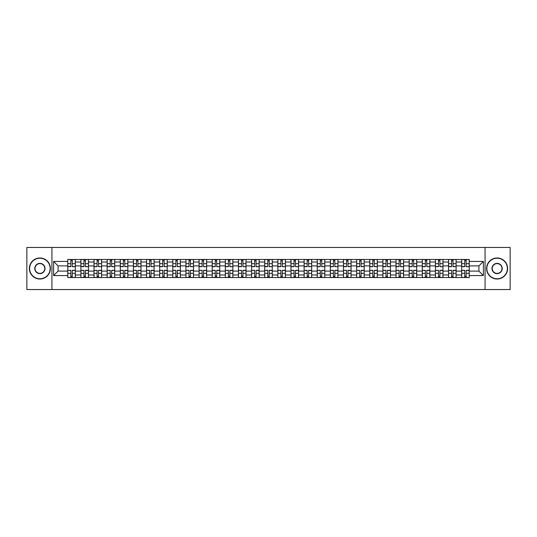 <?xml version="1.0" encoding="UTF-8"?>
<svg xmlns="http://www.w3.org/2000/svg" width="537" height="537" viewBox="0 0 537 537"><rect width="100%" height="100%" fill="white"/><g stroke="black" fill="none" stroke-linecap="round" stroke-linejoin="round"><path stroke-width="0.81" d="M485.065 289.544L510.15 289.544L510.15 247.456L26.85 247.456L26.85 289.544L485.065 289.544L485.065 247.456M80.886 277.548L80.886 262.016L75.334 262.016L75.334 277.548M75.334 262.016L75.334 259.452M80.886 262.016L80.886 259.452M88.464 259.452L88.464 277.548M94.015 277.548L94.015 259.452M101.594 259.452L101.594 277.548M107.145 277.548L107.145 259.452M114.723 259.452L114.723 277.548M120.275 277.548L120.275 259.452M127.853 259.452L127.853 277.548M133.411 277.548L133.411 259.452M140.983 259.452L140.983 277.548M146.541 277.548L146.541 259.452M154.112 259.452L154.112 277.548M159.67 277.548L159.67 259.452M167.242 259.452L167.242 277.548M172.8 277.548L172.8 259.452M180.372 259.452L180.372 277.548M185.93 277.548L185.93 259.452M193.508 259.452L193.508 277.548M199.059 277.548L199.059 259.452M206.638 259.452L206.638 277.548M212.189 277.548L212.189 259.452M219.767 259.452L219.767 277.548M225.318 277.548L225.318 259.452M232.897 259.452L232.897 277.548M238.455 277.548L238.455 259.452M246.027 259.452L246.027 277.548M251.585 277.548L251.585 259.452M259.156 259.452L259.156 277.548M264.714 277.548L264.714 259.452M272.286 259.452L272.286 277.548M277.844 277.548L277.844 259.452M285.416 259.452L285.416 277.548M290.973 277.548L290.973 259.452M298.545 259.452L298.545 277.548M304.103 277.548L304.103 259.452M311.682 259.452L311.682 277.548M317.233 277.548L317.233 259.452M324.811 259.452L324.811 277.548M330.362 277.548L330.362 259.452M337.941 259.452L337.941 277.548M343.492 277.548L343.492 259.452M351.07 259.452L351.07 277.548M356.628 277.548L356.628 259.452M364.2 259.452L364.2 277.548M369.758 277.548L369.758 259.452M377.33 259.452L377.33 277.548M382.888 277.548L382.888 259.452M390.459 259.452L390.459 277.548M396.017 277.548L396.017 259.452M403.589 259.452L403.589 277.548M409.147 277.548L409.147 259.452M416.725 259.452L416.725 277.548M422.277 277.548L422.277 259.452M429.855 259.452L429.855 277.548M435.406 277.548L435.406 259.452M442.985 259.452L442.985 277.548M448.536 277.548L448.536 259.452M456.114 259.452L456.114 277.548M461.666 277.548L461.666 259.452M461.666 271.111L456.114 271.111M448.536 271.111L442.985 271.111M435.406 271.111L429.855 271.111M422.277 271.111L416.725 271.111M409.147 271.111L403.589 271.111M396.017 271.111L390.459 271.111M382.888 271.111L377.33 271.111M369.758 271.111L364.2 271.111M356.628 271.111L351.07 271.111M343.492 271.111L337.941 271.111M330.362 271.111L324.811 271.111M317.233 271.111L311.682 271.111M304.103 271.111L298.545 271.111M290.973 271.111L285.416 271.111M277.844 271.111L272.286 271.111M264.714 271.111L259.156 271.111M251.585 271.111L246.027 271.111M238.455 271.111L232.897 271.111M225.318 271.111L219.767 271.111M212.189 271.111L206.638 271.111M199.059 271.111L193.508 271.111M185.93 271.111L180.372 271.111M172.8 271.111L167.242 271.111M159.67 271.111L154.112 271.111M146.541 271.111L140.983 271.111M133.411 271.111L127.853 271.111M120.275 271.111L114.723 271.111M107.145 271.111L101.594 271.111M94.015 271.111L88.464 271.111M80.886 271.111L75.334 271.111M461.666 265.889L456.114 265.889M448.536 265.889L442.985 265.889M435.406 265.889L429.855 265.889M422.277 265.889L416.725 265.889M409.147 265.889L403.589 265.889M396.017 265.889L390.459 265.889M382.888 265.889L377.33 265.889M369.758 265.889L364.2 265.889M356.628 265.889L351.07 265.889M343.492 265.889L337.941 265.889M330.362 265.889L324.811 265.889M317.233 265.889L311.682 265.889M304.103 265.889L298.545 265.889M290.973 265.889L285.416 265.889M277.844 265.889L272.286 265.889M264.714 265.889L259.156 265.889M251.585 265.889L246.027 265.889M238.455 265.889L232.897 265.889M225.318 265.889L219.767 265.889M212.189 265.889L206.638 265.889M199.059 265.889L193.508 265.889M185.93 265.889L180.372 265.889M172.8 265.889L167.242 265.889M159.67 265.889L154.112 265.889M146.541 265.889L140.983 265.889M133.411 265.889L127.853 265.889M120.275 265.889L114.723 265.889M107.145 265.889L101.594 265.889M94.015 265.889L88.464 265.889M80.886 265.889L75.334 265.889M58.077 271.111L67.756 271.111L67.756 265.889L58.077 265.889L58.077 271.111L53.613 275.568L53.613 261.432L67.756 261.432L67.756 265.889M469.244 265.889L469.244 271.111L478.923 271.111L478.923 265.889L469.244 265.889L469.244 259.452L67.756 259.452L67.756 261.432M469.244 261.432L483.387 261.432L483.387 275.568L469.244 275.568L469.244 271.111M67.756 271.111L67.756 277.548L469.244 277.548L469.244 275.568M67.756 275.568L53.613 275.568M51.935 289.544L51.935 247.456M72.26 276.287L70.83 276.287M70.83 260.714L72.26 260.714M85.39 276.287L83.96 276.287M83.96 260.714L85.39 260.714M98.519 276.287L97.09 276.287M97.09 260.714L98.519 260.714M111.649 276.287L110.219 276.287M110.219 260.714L111.649 260.714M124.779 276.287L123.349 276.287M123.349 260.714L124.779 260.714M137.908 276.287L136.479 276.287M136.479 260.714L137.908 260.714M151.045 276.287L149.608 276.287M149.608 260.714L151.045 260.714M164.174 276.287L162.745 276.287M162.745 260.714L164.174 260.714M177.304 276.287L175.874 276.287M175.874 260.714L177.304 260.714M190.434 276.287L189.004 276.287M189.004 260.714L190.434 260.714M203.563 276.287L202.134 276.287M202.134 260.714L203.563 260.714M216.693 276.287L215.263 276.287M215.263 260.714L216.693 260.714M229.823 276.287L228.393 276.287M228.393 260.714L229.823 260.714M242.952 276.287L241.522 276.287M241.522 260.714L242.952 260.714M256.082 276.287L254.652 276.287M254.652 260.714L256.082 260.714M269.218 276.287L267.782 276.287M267.782 260.714L269.218 260.714M282.348 276.287L280.918 276.287M280.918 260.714L282.348 260.714M295.478 276.287L294.048 276.287M294.048 260.714L295.478 260.714M308.607 276.287L307.177 276.287M307.177 260.714L308.607 260.714M321.737 276.287L320.307 276.287M320.307 260.714L321.737 260.714M334.866 276.287L333.437 276.287M333.437 260.714L334.866 260.714M347.996 276.287L346.566 276.287M346.566 260.714L347.996 260.714M361.126 276.287L359.696 276.287M359.696 260.714L361.126 260.714M374.255 276.287L372.826 276.287M372.826 260.714L374.255 260.714M387.392 276.287L385.955 276.287M385.955 260.714L387.392 260.714M400.521 276.287L399.092 276.287M399.092 260.714L400.521 260.714M413.651 276.287L412.221 276.287M412.221 260.714L413.651 260.714M426.781 276.287L425.351 276.287M425.351 260.714L426.781 260.714M439.91 276.287L438.481 276.287M438.481 260.714L439.91 260.714M453.04 276.287L451.61 276.287M451.61 260.714L453.04 260.714M466.17 276.287L464.74 276.287M464.74 260.714L466.17 260.714M53.613 261.432L58.077 265.889M478.923 271.111L483.387 275.568M478.923 265.889L483.387 261.432M72.26 266.513L75.287 266.688L72.26 266.688L72.26 259.539L75.287 259.539L73.609 259.539M75.287 266.513L75.287 259.539M70.83 260.633L72.26 260.633M69.481 259.539L67.796 259.539L67.796 266.688L70.83 266.688L70.83 259.539L69.609 259.539M67.796 259.539L73.482 259.539M70.83 270.487L67.796 270.312L70.83 270.312L70.83 277.461L67.796 277.461L69.481 277.461M67.796 270.487L67.796 277.461M72.26 276.367L70.83 276.367M73.609 277.461L75.287 277.461L75.287 270.312L72.26 270.312L72.26 277.461L73.482 277.461M75.287 277.461L69.609 277.461M85.39 266.513L88.417 266.688L85.39 266.688L85.39 259.539L88.417 259.539L86.739 259.539M88.417 266.513L88.417 259.539M83.96 260.633L85.39 260.633M82.611 259.539L80.926 259.539L80.926 266.688L83.96 266.688L83.96 259.539L82.738 259.539M80.926 259.539L86.611 259.539M98.519 266.513L101.553 266.688L98.519 266.688L98.519 259.539L101.553 259.539L99.869 259.539M101.553 266.513L101.553 259.539M97.09 260.633L98.519 260.633M95.74 259.539L94.062 259.539L94.062 266.688L97.09 266.688L97.09 259.539L95.868 259.539M94.062 259.539L99.741 259.539M83.96 270.487L80.926 270.312L83.96 270.312L83.96 277.461L80.926 277.461L82.611 277.461M80.926 270.487L80.926 277.461M85.39 276.367L83.96 276.367M86.739 277.461L88.417 277.461L88.417 270.312L85.39 270.312L85.39 277.461L86.611 277.461M88.417 277.461L82.738 277.461M97.09 270.487L94.062 270.312L97.09 270.312L97.09 277.461L94.062 277.461L95.74 277.461M94.062 270.487L94.062 277.461M98.519 276.367L97.09 276.367M99.869 277.461L101.553 277.461L101.553 270.312L98.519 270.312L98.519 277.461L99.741 277.461M101.553 277.461L95.868 277.461M39.899 278.77A10.27 10.27 0 0 0 50.163 268.5A10.27 10.27 0 0 0 39.899 258.23A10.27 10.27 0 0 0 29.629 268.5A10.27 10.27 0 0 0 39.899 278.77M39.899 257.982A10.518 10.518 0 0 1 50.418 268.5A10.518 10.518 0 0 1 39.899 279.018A10.518 10.518 0 0 1 29.374 268.5A10.518 10.518 0 0 1 39.899 257.982M39.899 273.635A5.135 5.135 0 0 1 34.764 268.5A5.135 5.135 0 0 1 39.899 263.365A5.135 5.135 0 0 1 45.027 268.5A5.135 5.135 0 0 1 39.899 273.635M39.899 263.62A4.88 4.88 0 0 0 35.012 268.5A4.88 4.88 0 0 0 39.899 273.38A4.88 4.88 0 0 0 44.779 268.5A4.88 4.88 0 0 0 39.899 263.62M497.101 278.77A10.27 10.27 0 0 0 507.371 268.5A10.27 10.27 0 0 0 497.101 258.23A10.27 10.27 0 0 0 486.837 268.5A10.27 10.27 0 0 0 497.101 278.77M497.101 257.982A10.518 10.518 0 0 1 507.626 268.5A10.518 10.518 0 0 1 497.101 279.018A10.518 10.518 0 0 1 486.582 268.5A10.518 10.518 0 0 1 497.101 257.982M497.101 273.635A5.135 5.135 0 0 1 491.973 268.5A5.135 5.135 0 0 1 497.101 263.365A5.135 5.135 0 0 1 502.236 268.5A5.135 5.135 0 0 1 497.101 273.635M497.101 263.62A4.88 4.88 0 0 0 492.221 268.5A4.88 4.88 0 0 0 497.101 273.38A4.88 4.88 0 0 0 501.988 268.5A4.88 4.88 0 0 0 497.101 263.62M111.649 266.513L114.683 266.688L111.649 266.688L111.649 259.539L114.683 259.539L112.998 259.539M114.683 266.513L114.683 259.539M110.219 260.633L111.649 260.633M108.87 259.539L107.192 259.539L107.192 266.688L110.219 266.688L110.219 259.539L108.998 259.539M107.192 259.539L112.871 259.539M124.779 266.513L127.813 266.688L124.779 266.688L124.779 259.539L127.813 259.539L126.128 259.539M127.813 266.513L127.813 259.539M123.349 260.633L124.779 260.633M122.006 259.539L120.322 259.539L120.322 266.688L123.349 266.688L123.349 259.539L122.127 259.539M120.322 259.539L126 259.539M137.908 266.513L140.942 266.688L137.908 266.688L137.908 259.539L140.942 259.539L139.258 259.539M140.942 266.513L140.942 259.539M136.479 260.633L137.908 260.633M135.136 259.539L133.451 259.539L133.451 266.688L136.479 266.688L136.479 259.539L135.257 259.539M133.451 259.539L139.13 259.539M110.219 270.487L107.192 270.312L110.219 270.312L110.219 277.461L107.192 277.461L108.87 277.461M107.192 270.487L107.192 277.461M111.649 276.367L110.219 276.367M112.998 277.461L114.683 277.461L114.683 270.312L111.649 270.312L111.649 277.461L112.871 277.461M114.683 277.461L108.998 277.461M123.349 270.487L120.322 270.312L123.349 270.312L123.349 277.461L120.322 277.461L122.006 277.461M120.322 270.487L120.322 277.461M124.779 276.367L123.349 276.367M126.128 277.461L127.813 277.461L127.813 270.312L124.779 270.312L124.779 277.461L126 277.461M127.813 277.461L122.127 277.461M136.479 270.487L133.451 270.312L136.479 270.312L136.479 277.461L133.451 277.461L135.136 277.461M133.451 270.487L133.451 277.461M137.908 276.367L136.479 276.367M139.258 277.461L140.942 277.461L140.942 270.312L137.908 270.312L137.908 277.461L139.13 277.461M140.942 277.461L135.257 277.461M151.045 266.513L154.072 266.688L151.045 266.688L151.045 259.539L154.072 259.539L152.387 259.539M154.072 266.513L154.072 259.539M149.608 260.633L151.045 260.633M148.266 259.539L146.581 259.539L146.581 266.688L149.608 266.688L149.608 259.539L148.393 259.539M146.581 259.539L152.26 259.539M149.608 270.487L146.581 270.312L149.608 270.312L149.608 277.461L146.581 277.461L148.266 277.461M146.581 270.487L146.581 277.461M151.045 276.367L149.608 276.367M152.387 277.461L154.072 277.461L154.072 270.312L151.045 270.312L151.045 277.461L152.26 277.461M154.072 277.461L148.393 277.461M164.174 266.513L167.202 266.688L164.174 266.688L164.174 259.539L167.202 259.539L165.517 259.539M167.202 266.513L167.202 259.539M162.745 260.633L164.174 260.633M161.395 259.539L159.711 259.539L159.711 266.688L162.745 266.688L162.745 259.539L161.523 259.539M159.711 259.539L165.389 259.539M162.745 270.487L159.711 270.312L162.745 270.312L162.745 277.461L159.711 277.461L161.395 277.461M159.711 270.487L159.711 277.461M164.174 276.367L162.745 276.367M165.517 277.461L167.202 277.461L167.202 270.312L164.174 270.312L164.174 277.461L165.389 277.461M167.202 277.461L161.523 277.461M177.304 266.513L180.331 266.688L177.304 266.688L177.304 259.539L180.331 259.539L178.646 259.539M180.331 266.513L180.331 259.539M175.874 260.633L177.304 260.633M174.525 259.539L172.84 259.539L172.84 266.688L175.874 266.688L175.874 259.539L174.653 259.539M172.84 259.539L178.526 259.539M175.874 270.487L172.84 270.312L175.874 270.312L175.874 277.461L172.84 277.461L174.525 277.461M172.84 270.487L172.84 277.461M177.304 276.367L175.874 276.367M178.646 277.461L180.331 277.461L180.331 270.312L177.304 270.312L177.304 277.461L178.526 277.461M180.331 277.461L174.653 277.461M190.434 266.513L193.461 266.688L190.434 266.688L190.434 259.539L193.461 259.539L191.783 259.539M193.461 266.513L193.461 259.539M189.004 260.633L190.434 260.633M187.655 259.539L185.97 259.539L185.97 266.688L189.004 266.688L189.004 259.539L187.782 259.539M185.97 259.539L191.655 259.539M189.004 270.487L185.97 270.312L189.004 270.312L189.004 277.461L185.97 277.461L187.655 277.461M185.97 270.487L185.97 277.461M190.434 276.367L189.004 276.367M191.783 277.461L193.461 277.461L193.461 270.312L190.434 270.312L190.434 277.461L191.655 277.461M193.461 277.461L187.782 277.461M203.563 266.513L206.591 266.688L203.563 266.688L203.563 259.539L206.591 259.539L204.912 259.539M206.591 266.513L206.591 259.539M202.134 260.633L203.563 260.633M200.784 259.539L199.099 259.539L199.099 266.688L202.134 266.688L202.134 259.539L200.912 259.539M199.099 259.539L204.785 259.539M202.134 270.487L199.099 270.312L202.134 270.312L202.134 277.461L199.099 277.461L200.784 277.461M199.099 270.487L199.099 277.461M203.563 276.367L202.134 276.367M204.912 277.461L206.591 277.461L206.591 270.312L203.563 270.312L203.563 277.461L204.785 277.461M206.591 277.461L200.912 277.461M216.693 266.513L219.727 266.688L216.693 266.688L216.693 259.539L219.727 259.539L218.042 259.539M219.727 266.513L219.727 259.539M215.263 260.633L216.693 260.633M213.914 259.539L212.236 259.539L212.236 266.688L215.263 266.688L215.263 259.539L214.041 259.539M212.236 259.539L217.915 259.539M215.263 270.487L212.236 270.312L215.263 270.312L215.263 277.461L212.236 277.461L213.914 277.461M212.236 270.487L212.236 277.461M216.693 276.367L215.263 276.367M218.042 277.461L219.727 277.461L219.727 270.312L216.693 270.312L216.693 277.461L217.915 277.461M219.727 277.461L214.041 277.461M229.823 266.513L232.857 266.688L229.823 266.688L229.823 259.539L232.857 259.539L231.172 259.539M232.857 266.513L232.857 259.539M228.393 260.633L229.823 260.633M227.044 259.539L225.365 259.539L225.365 266.688L228.393 266.688L228.393 259.539L227.171 259.539M225.365 259.539L231.044 259.539M228.393 270.487L225.365 270.312L228.393 270.312L228.393 277.461L225.365 277.461L227.044 277.461M225.365 270.487L225.365 277.461M229.823 276.367L228.393 276.367M231.172 277.461L232.857 277.461L232.857 270.312L229.823 270.312L229.823 277.461L231.044 277.461M232.857 277.461L227.171 277.461M242.952 266.513L245.986 266.688L242.952 266.688L242.952 259.539L245.986 259.539L244.301 259.539M245.986 266.513L245.986 259.539M241.522 260.633L242.952 260.633M240.18 259.539L238.495 259.539L238.495 266.688L241.522 266.688L241.522 259.539L240.301 259.539M238.495 259.539L244.174 259.539M241.522 270.487L238.495 270.312L241.522 270.312L241.522 277.461L238.495 277.461L240.18 277.461M238.495 270.487L238.495 277.461M242.952 276.367L241.522 276.367M244.301 277.461L245.986 277.461L245.986 270.312L242.952 270.312L242.952 277.461L244.174 277.461M245.986 277.461L240.301 277.461M256.082 266.513L259.116 266.688L256.082 266.688L256.082 259.539L259.116 259.539L257.431 259.539M259.116 266.513L259.116 259.539M254.652 260.633L256.082 260.633M253.31 259.539L251.625 259.539L251.625 266.688L254.652 266.688L254.652 259.539L253.43 259.539M251.625 259.539L257.304 259.539M254.652 270.487L251.625 270.312L254.652 270.312L254.652 277.461L251.625 277.461L253.31 277.461M251.625 270.487L251.625 277.461M256.082 276.367L254.652 276.367M257.431 277.461L259.116 277.461L259.116 270.312L256.082 270.312L256.082 277.461L257.304 277.461M259.116 277.461L253.43 277.461M269.218 266.513L272.246 266.688L269.218 266.688L269.218 259.539L272.246 259.539L270.561 259.539M272.246 266.513L272.246 259.539M267.782 260.633L269.218 260.633M266.439 259.539L264.754 259.539L264.754 266.688L267.782 266.688L267.782 259.539L266.567 259.539M264.754 259.539L270.433 259.539M267.782 270.487L264.754 270.312L267.782 270.312L267.782 277.461L264.754 277.461L266.439 277.461M264.754 270.487L264.754 277.461M269.218 276.367L267.782 276.367M270.561 277.461L272.246 277.461L272.246 270.312L269.218 270.312L269.218 277.461L270.433 277.461M272.246 277.461L266.567 277.461M282.348 266.513L285.375 266.688L282.348 266.688L282.348 259.539L285.375 259.539L283.69 259.539M285.375 266.513L285.375 259.539M280.918 260.633L282.348 260.633M279.569 259.539L277.884 259.539L277.884 266.688L280.918 266.688L280.918 259.539L279.696 259.539M277.884 259.539L283.57 259.539M280.918 270.487L277.884 270.312L280.918 270.312L280.918 277.461L277.884 277.461L279.569 277.461M277.884 270.487L277.884 277.461M282.348 276.367L280.918 276.367M283.69 277.461L285.375 277.461L285.375 270.312L282.348 270.312L282.348 277.461L283.57 277.461M285.375 277.461L279.696 277.461M295.478 266.513L298.505 266.688L295.478 266.688L295.478 259.539L298.505 259.539L296.82 259.539M298.505 266.513L298.505 259.539M294.048 260.633L295.478 260.633M292.699 259.539L291.014 259.539L291.014 266.688L294.048 266.688L294.048 259.539L292.826 259.539M291.014 259.539L296.699 259.539M294.048 270.487L291.014 270.312L294.048 270.312L294.048 277.461L291.014 277.461L292.699 277.461M291.014 270.487L291.014 277.461M295.478 276.367L294.048 276.367M296.82 277.461L298.505 277.461L298.505 270.312L295.478 270.312L295.478 277.461L296.699 277.461M298.505 277.461L292.826 277.461M308.607 266.513L311.635 266.688L308.607 266.688L308.607 259.539L311.635 259.539L309.956 259.539M311.635 266.513L311.635 259.539M307.177 260.633L308.607 260.633M305.828 259.539L304.143 259.539L304.143 266.688L307.177 266.688L307.177 259.539L305.956 259.539M304.143 259.539L309.829 259.539M307.177 270.487L304.143 270.312L307.177 270.312L307.177 277.461L304.143 277.461L305.828 277.461M304.143 270.487L304.143 277.461M308.607 276.367L307.177 276.367M309.956 277.461L311.635 277.461L311.635 270.312L308.607 270.312L308.607 277.461L309.829 277.461M311.635 277.461L305.956 277.461M321.737 266.513L324.764 266.688L321.737 266.688L321.737 259.539L324.764 259.539L323.086 259.539M324.764 266.513L324.764 259.539M320.307 260.633L321.737 260.633M318.958 259.539L317.273 259.539L317.273 266.688L320.307 266.688L320.307 259.539L319.085 259.539M317.273 259.539L322.959 259.539M320.307 270.487L317.273 270.312L320.307 270.312L320.307 277.461L317.273 277.461L318.958 277.461M317.273 270.487L317.273 277.461M321.737 276.367L320.307 276.367M323.086 277.461L324.764 277.461L324.764 270.312L321.737 270.312L321.737 277.461L322.959 277.461M324.764 277.461L319.085 277.461M334.866 266.513L337.901 266.688L334.866 266.688L334.866 259.539L337.901 259.539L336.216 259.539M337.901 266.513L337.901 259.539M333.437 260.633L334.866 260.633M332.088 259.539L330.409 259.539L330.409 266.688L333.437 266.688L333.437 259.539L332.215 259.539M330.409 259.539L336.088 259.539M333.437 270.487L330.409 270.312L333.437 270.312L333.437 277.461L330.409 277.461L332.088 277.461M330.409 270.487L330.409 277.461M334.866 276.367L333.437 276.367M336.216 277.461L337.901 277.461L337.901 270.312L334.866 270.312L334.866 277.461L336.088 277.461M337.901 277.461L332.215 277.461M347.996 266.513L351.03 266.688L347.996 266.688L347.996 259.539L351.03 259.539L349.345 259.539M351.03 266.513L351.03 259.539M346.566 260.633L347.996 260.633M345.217 259.539L343.539 259.539L343.539 266.688L346.566 266.688L346.566 259.539L345.345 259.539M343.539 259.539L349.218 259.539M346.566 270.487L343.539 270.312L346.566 270.312L346.566 277.461L343.539 277.461L345.217 277.461M343.539 270.487L343.539 277.461M347.996 276.367L346.566 276.367M349.345 277.461L351.03 277.461L351.03 270.312L347.996 270.312L347.996 277.461L349.218 277.461M351.03 277.461L345.345 277.461M361.126 266.513L364.16 266.688L361.126 266.688L361.126 259.539L364.16 259.539L362.475 259.539M364.16 266.513L364.16 259.539M359.696 260.633L361.126 260.633M358.354 259.539L356.669 259.539L356.669 266.688L359.696 266.688L359.696 259.539L358.474 259.539M356.669 259.539L362.347 259.539M359.696 270.487L356.669 270.312L359.696 270.312L359.696 277.461L356.669 277.461L358.354 277.461M356.669 270.487L356.669 277.461M361.126 276.367L359.696 276.367M362.475 277.461L364.16 277.461L364.16 270.312L361.126 270.312L361.126 277.461L362.347 277.461M364.16 277.461L358.474 277.461M374.255 266.513L377.289 266.688L374.255 266.688L374.255 259.539L377.289 259.539L375.605 259.539M377.289 266.513L377.289 259.539M372.826 260.633L374.255 260.633M371.483 259.539L369.798 259.539L369.798 266.688L372.826 266.688L372.826 259.539L371.611 259.539M369.798 259.539L375.477 259.539M372.826 270.487L369.798 270.312L372.826 270.312L372.826 277.461L369.798 277.461L371.483 277.461M369.798 270.487L369.798 277.461M374.255 276.367L372.826 276.367M375.605 277.461L377.289 277.461L377.289 270.312L374.255 270.312L374.255 277.461L375.477 277.461M377.289 277.461L371.611 277.461M387.392 266.513L390.419 266.688L387.392 266.688L387.392 259.539L390.419 259.539L388.734 259.539M390.419 266.513L390.419 259.539M385.955 260.633L387.392 260.633M384.613 259.539L382.928 259.539L382.928 266.688L385.955 266.688L385.955 259.539L384.74 259.539M382.928 259.539L388.607 259.539M385.955 270.487L382.928 270.312L385.955 270.312L385.955 277.461L382.928 277.461L384.613 277.461M382.928 270.487L382.928 277.461M387.392 276.367L385.955 276.367M388.734 277.461L390.419 277.461L390.419 270.312L387.392 270.312L387.392 277.461L388.607 277.461M390.419 277.461L384.74 277.461M400.521 266.513L403.549 266.688L400.521 266.688L400.521 259.539L403.549 259.539L401.864 259.539M403.549 266.513L403.549 259.539M399.092 260.633L400.521 260.633M397.742 259.539L396.058 259.539L396.058 266.688L399.092 266.688L399.092 259.539L397.87 259.539M396.058 259.539L401.743 259.539M399.092 270.487L396.058 270.312L399.092 270.312L399.092 277.461L396.058 277.461L397.742 277.461M396.058 270.487L396.058 277.461M400.521 276.367L399.092 276.367M401.864 277.461L403.549 277.461L403.549 270.312L400.521 270.312L400.521 277.461L401.743 277.461M403.549 277.461L397.87 277.461M413.651 266.513L416.678 266.688L413.651 266.688L413.651 259.539L416.678 259.539L414.994 259.539M416.678 266.513L416.678 259.539M412.221 260.633L413.651 260.633M410.872 259.539L409.187 259.539L409.187 266.688L412.221 266.688L412.221 259.539L411 259.539M409.187 259.539L414.873 259.539M412.221 270.487L409.187 270.312L412.221 270.312L412.221 277.461L409.187 277.461L410.872 277.461M409.187 270.487L409.187 277.461M413.651 276.367L412.221 276.367M414.994 277.461L416.678 277.461L416.678 270.312L413.651 270.312L413.651 277.461L414.873 277.461M416.678 277.461L411 277.461M426.781 266.513L429.808 266.688L426.781 266.688L426.781 259.539L429.808 259.539L428.13 259.539M429.808 266.513L429.808 259.539M425.351 260.633L426.781 260.633M424.002 259.539L422.317 259.539L422.317 266.688L425.351 266.688L425.351 259.539L424.129 259.539M422.317 259.539L428.002 259.539M425.351 270.487L422.317 270.312L425.351 270.312L425.351 277.461L422.317 277.461L424.002 277.461M422.317 270.487L422.317 277.461M426.781 276.367L425.351 276.367M428.13 277.461L429.808 277.461L429.808 270.312L426.781 270.312L426.781 277.461L428.002 277.461M429.808 277.461L424.129 277.461M439.91 266.513L442.938 266.688L439.91 266.688L439.91 259.539L442.938 259.539L441.26 259.539M442.938 266.513L442.938 259.539M438.481 260.633L439.91 260.633M437.131 259.539L435.447 259.539L435.447 266.688L438.481 266.688L438.481 259.539L437.259 259.539M435.447 259.539L441.132 259.539M438.481 270.487L435.447 270.312L438.481 270.312L438.481 277.461L435.447 277.461L437.131 277.461M435.447 270.487L435.447 277.461M439.91 276.367L438.481 276.367M441.26 277.461L442.938 277.461L442.938 270.312L439.91 270.312L439.91 277.461L441.132 277.461M442.938 277.461L437.259 277.461M453.04 266.513L456.074 266.688L453.04 266.688L453.04 259.539L456.074 259.539L454.389 259.539M456.074 266.513L456.074 259.539M451.61 260.633L453.04 260.633M450.261 259.539L448.583 259.539L448.583 266.688L451.61 266.688L451.61 259.539L450.389 259.539M448.583 259.539L454.262 259.539M451.61 270.487L448.583 270.312L451.61 270.312L451.61 277.461L448.583 277.461L450.261 277.461M448.583 270.487L448.583 277.461M453.04 276.367L451.61 276.367M454.389 277.461L456.074 277.461L456.074 270.312L453.04 270.312L453.04 277.461L454.262 277.461M456.074 277.461L450.389 277.461M466.17 266.513L469.204 266.688L466.17 266.688L466.17 259.539L469.204 259.539L467.519 259.539M469.204 266.513L469.204 259.539M464.74 260.633L466.17 260.633M463.391 259.539L461.713 259.539L461.713 266.688L464.74 266.688L464.74 259.539L463.518 259.539M461.713 259.539L467.391 259.539M464.74 270.487L461.713 270.312L464.74 270.312L464.74 277.461L461.713 277.461L463.391 277.461M461.713 270.487L461.713 277.461M466.17 276.367L464.74 276.367M467.519 277.461L469.204 277.461L469.204 270.312L466.17 270.312L466.17 277.461L467.391 277.461M469.204 277.461L463.518 277.461M448.536 262.016L442.985 262.016M435.406 262.016L429.855 262.016M422.277 262.016L416.725 262.016M409.147 262.016L403.589 262.016M396.017 262.016L390.459 262.016M382.888 262.016L377.33 262.016M369.758 262.016L364.2 262.016M356.628 262.016L351.07 262.016M343.492 262.016L337.941 262.016M330.362 262.016L324.811 262.016M317.233 262.016L311.682 262.016M304.103 262.016L298.545 262.016M290.973 262.016L285.416 262.016M277.844 262.016L272.286 262.016M264.714 262.016L259.156 262.016M251.585 262.016L246.027 262.016M238.455 262.016L232.897 262.016M225.318 262.016L219.767 262.016M212.189 262.016L206.638 262.016M199.059 262.016L193.508 262.016M185.93 262.016L180.372 262.016M172.8 262.016L167.242 262.016M159.67 262.016L154.112 262.016M146.541 262.016L140.983 262.016M133.411 262.016L127.853 262.016M120.275 262.016L114.723 262.016M107.145 262.016L101.594 262.016M94.015 262.016L88.464 262.016M461.666 262.016L456.114 262.016M448.536 274.984L442.985 274.984M435.406 274.984L429.855 274.984M422.277 274.984L416.725 274.984M409.147 274.984L403.589 274.984M396.017 274.984L390.459 274.984M382.888 274.984L377.33 274.984M369.758 274.984L364.2 274.984M356.628 274.984L351.07 274.984M343.492 274.984L337.941 274.984M330.362 274.984L324.811 274.984M317.233 274.984L311.682 274.984M304.103 274.984L298.545 274.984M290.973 274.984L285.416 274.984M277.844 274.984L272.286 274.984M264.714 274.984L259.156 274.984M251.585 274.984L246.027 274.984M238.455 274.984L232.897 274.984M225.318 274.984L219.767 274.984M212.189 274.984L206.638 274.984M199.059 274.984L193.508 274.984M185.93 274.984L180.372 274.984M172.8 274.984L167.242 274.984M159.67 274.984L154.112 274.984M146.541 274.984L140.983 274.984M133.411 274.984L127.853 274.984M120.275 274.984L114.723 274.984M107.145 274.984L101.594 274.984M94.015 274.984L88.464 274.984M80.886 274.984L75.334 274.984M461.666 274.984L456.114 274.984M72.26 263.667L75.287 263.667M67.796 266.513L70.83 266.513M67.796 263.667L70.83 263.667M70.83 273.333L67.796 273.333M75.287 270.487L72.26 270.487M75.287 273.333L72.26 273.333M85.39 263.667L88.417 263.667M80.926 266.513L83.96 266.513M80.926 263.667L83.96 263.667M98.519 263.667L101.553 263.667M94.062 266.513L97.09 266.513M94.062 263.667L97.09 263.667M83.96 273.333L80.926 273.333M88.417 270.487L85.39 270.487M88.417 273.333L85.39 273.333M97.09 273.333L94.062 273.333M101.553 270.487L98.519 270.487M101.553 273.333L98.519 273.333M111.649 263.667L114.683 263.667M107.192 266.513L110.219 266.513M107.192 263.667L110.219 263.667M124.779 263.667L127.813 263.667M120.322 266.513L123.349 266.513M120.322 263.667L123.349 263.667M137.908 263.667L140.942 263.667M133.451 266.513L136.479 266.513M133.451 263.667L136.479 263.667M110.219 273.333L107.192 273.333M114.683 270.487L111.649 270.487M114.683 273.333L111.649 273.333M123.349 273.333L120.322 273.333M127.813 270.487L124.779 270.487M127.813 273.333L124.779 273.333M136.479 273.333L133.451 273.333M140.942 270.487L137.908 270.487M140.942 273.333L137.908 273.333M151.045 263.667L154.072 263.667M146.581 266.513L149.608 266.513M146.581 263.667L149.608 263.667M149.608 273.333L146.581 273.333M154.072 270.487L151.045 270.487M154.072 273.333L151.045 273.333M164.174 263.667L167.202 263.667M159.711 266.513L162.745 266.513M159.711 263.667L162.745 263.667M162.745 273.333L159.711 273.333M167.202 270.487L164.174 270.487M167.202 273.333L164.174 273.333M177.304 263.667L180.331 263.667M172.84 266.513L175.874 266.513M172.84 263.667L175.874 263.667M175.874 273.333L172.84 273.333M180.331 270.487L177.304 270.487M180.331 273.333L177.304 273.333M190.434 263.667L193.461 263.667M185.97 266.513L189.004 266.513M185.97 263.667L189.004 263.667M189.004 273.333L185.97 273.333M193.461 270.487L190.434 270.487M193.461 273.333L190.434 273.333M203.563 263.667L206.591 263.667M199.099 266.513L202.134 266.513M199.099 263.667L202.134 263.667M202.134 273.333L199.099 273.333M206.591 270.487L203.563 270.487M206.591 273.333L203.563 273.333M216.693 263.667L219.727 263.667M212.236 266.513L215.263 266.513M212.236 263.667L215.263 263.667M215.263 273.333L212.236 273.333M219.727 270.487L216.693 270.487M219.727 273.333L216.693 273.333M229.823 263.667L232.857 263.667M225.365 266.513L228.393 266.513M225.365 263.667L228.393 263.667M228.393 273.333L225.365 273.333M232.857 270.487L229.823 270.487M232.857 273.333L229.823 273.333M242.952 263.667L245.986 263.667M238.495 266.513L241.522 266.513M238.495 263.667L241.522 263.667M241.522 273.333L238.495 273.333M245.986 270.487L242.952 270.487M245.986 273.333L242.952 273.333M256.082 263.667L259.116 263.667M251.625 266.513L254.652 266.513M251.625 263.667L254.652 263.667M254.652 273.333L251.625 273.333M259.116 270.487L256.082 270.487M259.116 273.333L256.082 273.333M269.218 263.667L272.246 263.667M264.754 266.513L267.782 266.513M264.754 263.667L267.782 263.667M267.782 273.333L264.754 273.333M272.246 270.487L269.218 270.487M272.246 273.333L269.218 273.333M282.348 263.667L285.375 263.667M277.884 266.513L280.918 266.513M277.884 263.667L280.918 263.667M280.918 273.333L277.884 273.333M285.375 270.487L282.348 270.487M285.375 273.333L282.348 273.333M295.478 263.667L298.505 263.667M291.014 266.513L294.048 266.513M291.014 263.667L294.048 263.667M294.048 273.333L291.014 273.333M298.505 270.487L295.478 270.487M298.505 273.333L295.478 273.333M308.607 263.667L311.635 263.667M304.143 266.513L307.177 266.513M304.143 263.667L307.177 263.667M307.177 273.333L304.143 273.333M311.635 270.487L308.607 270.487M311.635 273.333L308.607 273.333M321.737 263.667L324.764 263.667M317.273 266.513L320.307 266.513M317.273 263.667L320.307 263.667M320.307 273.333L317.273 273.333M324.764 270.487L321.737 270.487M324.764 273.333L321.737 273.333M334.866 263.667L337.901 263.667M330.409 266.513L333.437 266.513M330.409 263.667L333.437 263.667M333.437 273.333L330.409 273.333M337.901 270.487L334.866 270.487M337.901 273.333L334.866 273.333M347.996 263.667L351.03 263.667M343.539 266.513L346.566 266.513M343.539 263.667L346.566 263.667M346.566 273.333L343.539 273.333M351.03 270.487L347.996 270.487M351.03 273.333L347.996 273.333M361.126 263.667L364.16 263.667M356.669 266.513L359.696 266.513M356.669 263.667L359.696 263.667M359.696 273.333L356.669 273.333M364.16 270.487L361.126 270.487M364.16 273.333L361.126 273.333M374.255 263.667L377.289 263.667M369.798 266.513L372.826 266.513M369.798 263.667L372.826 263.667M372.826 273.333L369.798 273.333M377.289 270.487L374.255 270.487M377.289 273.333L374.255 273.333M387.392 263.667L390.419 263.667M382.928 266.513L385.955 266.513M382.928 263.667L385.955 263.667M385.955 273.333L382.928 273.333M390.419 270.487L387.392 270.487M390.419 273.333L387.392 273.333M400.521 263.667L403.549 263.667M396.058 266.513L399.092 266.513M396.058 263.667L399.092 263.667M399.092 273.333L396.058 273.333M403.549 270.487L400.521 270.487M403.549 273.333L400.521 273.333M413.651 263.667L416.678 263.667M409.187 266.513L412.221 266.513M409.187 263.667L412.221 263.667M412.221 273.333L409.187 273.333M416.678 270.487L413.651 270.487M416.678 273.333L413.651 273.333M426.781 263.667L429.808 263.667M422.317 266.513L425.351 266.513M422.317 263.667L425.351 263.667M425.351 273.333L422.317 273.333M429.808 270.487L426.781 270.487M429.808 273.333L426.781 273.333M439.91 263.667L442.938 263.667M435.447 266.513L438.481 266.513M435.447 263.667L438.481 263.667M438.481 273.333L435.447 273.333M442.938 270.487L439.91 270.487M442.938 273.333L439.91 273.333M453.04 263.667L456.074 263.667M448.583 266.513L451.61 266.513M448.583 263.667L451.61 263.667M451.61 273.333L448.583 273.333M456.074 270.487L453.04 270.487M456.074 273.333L453.04 273.333M466.17 263.667L469.204 263.667M461.713 266.513L464.74 266.513M461.713 263.667L464.74 263.667M464.74 273.333L461.713 273.333M469.204 270.487L466.17 270.487M469.204 273.333L466.17 273.333"/></g></svg>
